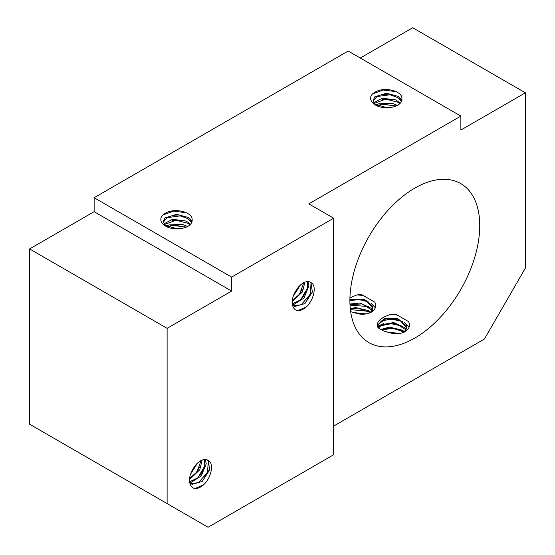 <?xml version="1.0" encoding="UTF-8"?>
<svg xmlns="http://www.w3.org/2000/svg" width="555" height="555" viewBox="0 0 555 555"><rect width="100%" height="100%" fill="white"/><g stroke="black" fill="none" stroke-linecap="round" stroke-linejoin="round"><path stroke-width="0.83" d="M349.934 297.862L356.886 294.885L361.756 294.649L374.764 302.156C379.454 309.662 367.306 317.099 356.046 313.159L350.552 311.639M349.893 299.964L352.3 299.27L366.092 300.491L372.877 308.178L371.482 312.146M370.587 312.618L372.863 307.72L372.71 306.374L364.385 299.284L349.9 299.367M349.99 304.577L362.124 303.932L372.238 310.3M372.377 310.606L372.634 311.362M372.731 311.286L372.481 310.349M372.363 310.03L371.399 308.379L360.146 303.03L349.962 304.015M350.344 309.142L357.829 308.094L370.532 312.645M370.816 312.382L368.888 310.724L355.741 307.546L350.281 308.573M354.583 312.881L364.954 314.033M366.14 313.901L353.091 312.507M389.832 332.688L383.581 330.974L378.073 327.797C375.631 322.393 379.828 317.932 390.671 314.414L395.757 314.199L408.397 321.505M383.387 330.863L384.379 331.203M377.712 325.237L377.802 324.585L385.85 318.841L399.649 319.957L406.586 327.596L405.226 331.64M404.352 332.105L406.579 327.256L406.413 325.827L397.984 318.778L384.226 318.688L377.698 324.939L379.773 328.782M378.635 327.554L382.298 324.675L395.68 323.433L405.955 329.83M406.094 330.135L406.35 330.877M406.44 330.801L406.198 329.878M406.073 329.559L405.067 327.845L393.752 322.545L380.966 324.814L378.434 327.263M381.479 329.767L391.4 327.623L404.234 332.161M404.533 331.911L402.535 330.211L389.367 327.082L380.994 329.483M388.333 332.41L398.684 333.569M399.857 333.43L386.828 332.036M363.199 295.482L356.886 294.899M375.256 307.664L370.837 303.113M369.006 302.107L359.661 299.624L349.893 300.477M368.798 306.631L350.011 305.097M368.936 311.348L350.399 309.628M363.227 314.109L357.531 313.513M397.297 315.094L390.671 314.428M408.993 327.249L404.553 322.642M402.715 321.629L391.483 319.063L380.494 321.095M402.507 326.16L391.15 323.718L380.286 325.875M378.898 326.604L378.274 326.992M383.616 323.572L377.899 326.16M377.788 326.243L377.303 326.631M402.659 330.884L392.198 328.428L381.715 329.899M396.971 333.645L391.365 333.042M190.601 474.06L197.525 463.106M195.256 465.583L192.037 470.709M189.484 479.582L199.765 469.808L202.152 460.074M201.111 460.539L196.852 472.062L189.588 478.417M207.14 459.873L208.333 461.288L207.48 472.291L198.558 482.621L190.76 483.641M192.772 469.426A14.423 8.325 -60 0 1 207.716 460.157A14.423 8.325 -60 0 1 208.229 460.497C214.355 463.265 211.351 477.508 203.727 484.695A17.6 10.163 -60 0 1 197.289 488.386C189.65 490.051 186.667 479.277 192.758 469.419M189.623 482.489L192.002 484.362L202.186 481.497L209.672 469.912L208.229 460.497M293.304 296.169L300.234 285.214M297.959 287.691L294.74 292.825M292.187 301.691L302.468 291.916L304.861 282.183M303.814 282.648L299.554 294.171L292.291 300.532M309.843 281.982L311.036 283.397L310.183 294.4L301.261 304.737L293.463 305.75M295.482 291.535A14.423 8.325 -60 0 1 310.418 282.266A14.423 8.325 -60 0 1 310.939 282.613C317.058 285.381 314.054 299.617 306.429 306.804M292.325 304.605L294.712 306.471L304.889 303.606L312.375 292.02L310.939 282.613M390.151 107.483L383.103 107.392M397.366 105.381L392.219 103.244L378.586 103.834L376.172 105.068M400.273 103.181L395.999 99.942L382.291 98.18L373.772 102.724M397.727 102.189L399.683 103.764M377.31 105.7L381.687 104.215L396.166 105.956M373.154 101.01L376.942 96.549L390.061 94.766L397.699 97.548L401.404 101.537M401.896 98.679A14.423 8.325 180 0 1 401.931 99.296A14.423 8.325 180 0 1 386.44 107.601C374.861 107.982 367.028 100.004 372.245 94.204M401.64 100.975L399.038 97.229L397.727 96.265L386.446 93.198L374.826 96.785L373.113 100.413L374.826 104.028L386.44 107.601M180.375 228.598L173.327 228.507M187.583 226.495L182.442 224.359L168.81 224.948L166.396 226.183M190.49 224.296L186.223 221.056L172.508 219.287L163.996 223.838M187.951 223.304L189.907 224.879M167.534 226.815L171.911 225.33L186.39 227.071M163.378 222.125L167.166 217.664L180.285 215.881L187.923 218.663L191.628 222.652M192.113 219.794A14.423 8.325 180 0 1 192.155 220.411A14.423 8.325 180 0 1 176.663 228.715C165.085 229.097 157.252 221.119 162.469 215.319M191.857 222.09L189.262 218.344L187.951 217.38L176.67 214.313L165.05 217.9L163.337 221.521L165.05 225.143L176.663 228.715M195.062 465.832L192.502 470.113M199.696 466.901L195.665 473.554M203.727 469.259L199.8 475.76M203.387 484.966L195.2 488.428M297.764 287.941L295.211 292.228M302.399 289.016L298.368 295.669M306.429 291.375L302.503 297.868M306.089 307.075L297.91 310.536M306.422 306.783A17.6 10.163 -60 0 1 299.991 310.495C292.353 312.16 289.37 301.386 295.468 291.528M381.715 104.215L388.972 103.965M399.954 98.117L401.924 99.629M382.152 99.491L389.839 99.407M372.634 93.871L383.345 90.014L396.325 91.686M372.273 94.211A17.6 10.163 180 0 1 378.704 90.5C388.722 87.468 402.521 91.984 401.917 98.679M171.939 225.33L179.189 225.08M190.178 219.232L192.148 220.744M172.376 220.606L180.063 220.522M162.858 214.979L173.562 211.129L186.542 212.794M162.497 215.326A17.6 10.163 180 0 1 168.921 211.615C178.946 208.576 192.745 213.099 192.141 219.794M173.521 215.791L181.214 216.048M164.44 224.484L176.025 220.245L187.93 223.29M383.297 94.676L390.998 94.933M374.223 103.369L385.801 99.13L397.706 102.182M479.742 225.607A91.818 53.009 120 0 0 460.726 183.573A91.818 53.009 120 0 0 368.909 236.583A91.818 53.009 120 0 0 368.909 342.608A91.818 53.009 120 0 0 439.664 318.008A91.818 53.009 120 0 0 479.742 225.607M408.369 321.518C413.378 328.976 401.196 336.684 389.839 332.681M94.135 197.712L231.636 277.098L231.636 291.07L167.111 328.324L29.609 248.931L94.135 211.684L94.135 197.712L348.193 51.032L460.865 116.085L460.865 130.05L525.391 92.803L525.391 268.072L484.418 339.043L333.659 426.08M94.135 211.684L231.636 291.07M360.292 58.018L412.719 27.75L525.391 92.803M231.636 277.098L333.659 218.198L333.659 454.753L208.083 527.25L167.111 503.593L167.111 328.324M29.609 248.931L29.609 424.207L167.111 503.593M310.904 292.554L307.394 299.089M292.318 304.549L293.657 304.584L303.974 298.077L308.948 285.867L307.997 281.593M307.227 281.614L307.498 288.031L300.595 299.894L292.235 303.946M208.201 470.446L204.691 476.981M189.616 482.441L190.955 482.475L201.271 475.968L206.245 463.758L205.294 459.485M204.524 459.505L204.795 465.923L197.892 477.786L189.532 481.837M333.659 218.198L308.83 203.865L460.865 116.085M372.849 308.309L372.849 307.727M406.565 327.845L406.565 327.263M377.719 325.341L377.719 324.932M294.032 306.11L293.685 305.916"/></g></svg>

